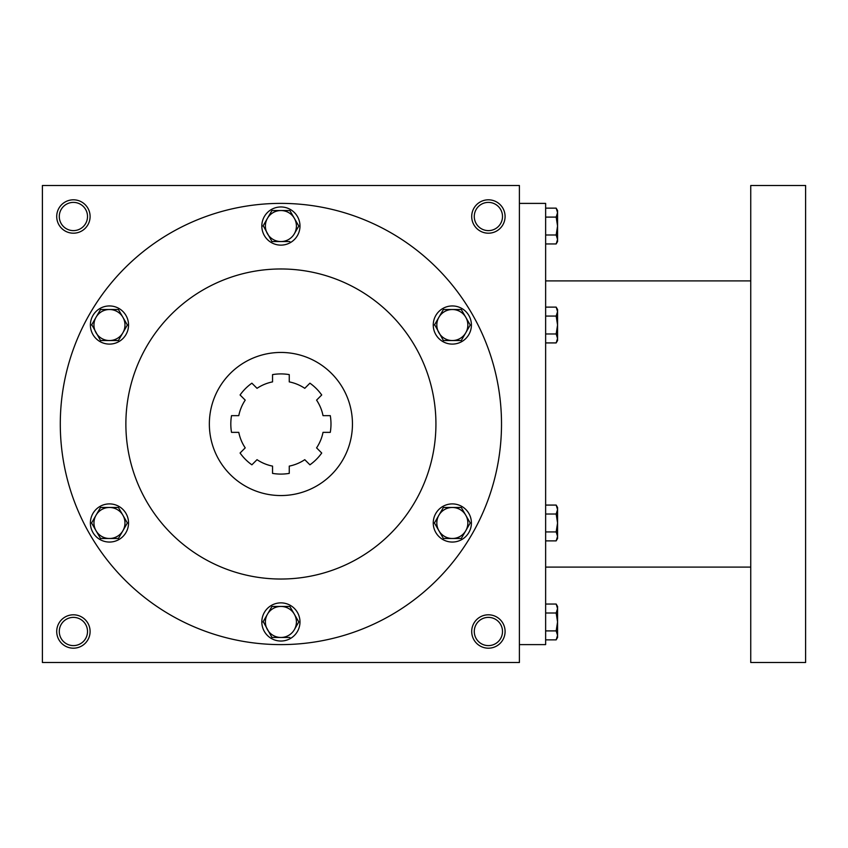 <?xml version="1.0" encoding="UTF-8"?>
<svg xmlns="http://www.w3.org/2000/svg" width="848" height="848" viewBox="0 0 848 848"><rect width="100%" height="100%" fill="white"/><g stroke="black" fill="none" stroke-linecap="round" stroke-linejoin="round"><path stroke-width="1.27" d="M87.514 631.495A14.109 14.109 0 0 0 66.345 619.273A14.109 14.109 0 0 0 66.345 643.717A14.109 14.109 0 0 0 87.514 631.495M90.1 631.495A16.695 16.695 0 0 0 65.063 617.037A16.695 16.695 0 0 0 65.063 645.953A16.695 16.695 0 0 0 90.1 631.495M505.09 216.505A16.695 16.695 0 0 0 480.053 202.047A16.695 16.695 0 0 0 480.053 230.963A16.695 16.695 0 0 0 505.09 216.505M502.504 216.505A14.109 14.109 0 0 0 481.335 204.283A14.109 14.109 0 0 0 481.335 228.727A14.109 14.109 0 0 0 502.504 216.505M90.1 216.505A16.695 16.695 0 0 0 65.063 202.047A16.695 16.695 0 0 0 65.063 230.963A16.695 16.695 0 0 0 90.1 216.505M87.514 216.505A14.109 14.109 0 0 0 66.345 204.283A14.109 14.109 0 0 0 66.345 228.727A14.109 14.109 0 0 0 87.514 216.505M519.4 662.5L42.4 662.5L42.4 185.5L519.4 185.5L519.4 662.5M505.09 631.495A16.695 16.695 0 0 0 480.053 617.037A16.695 16.695 0 0 0 480.053 645.953A16.695 16.695 0 0 0 505.09 631.495M209.35 424A71.55 71.55 0 0 1 316.675 362.032A71.55 71.55 0 0 1 316.675 485.968A71.55 71.55 0 0 1 209.35 424M330.285 415.647L323.014 415.647A42.93 42.93 0 0 0 316.58 400.129L321.721 394.977A50.085 50.085 0 0 0 309.923 383.179L304.771 388.32A42.93 42.93 0 0 0 289.253 381.886L289.253 374.615A50.085 50.085 0 0 0 272.547 374.615L272.547 381.886A42.93 42.93 0 0 0 257.029 388.32L251.877 383.179A50.085 50.085 0 0 0 240.079 394.977L245.22 400.129A42.93 42.93 0 0 0 238.786 415.647L231.515 415.647A50.085 50.085 0 0 0 231.515 432.353L238.786 432.353A42.93 42.93 0 0 0 245.22 447.871L240.079 453.023A50.085 50.085 0 0 0 251.877 464.821L257.029 459.68A42.93 42.93 0 0 0 272.547 466.114L272.547 473.385A50.085 50.085 0 0 0 289.253 473.385L289.253 466.114A42.93 42.93 0 0 0 304.771 459.68L309.923 464.821A50.085 50.085 0 0 0 321.721 453.023L316.58 447.871A42.93 42.93 0 0 0 323.014 432.353L330.285 432.353A50.085 50.085 0 0 0 330.285 415.647M289.253 473.385A50.085 50.085 0 0 1 272.547 473.385M251.877 464.821A50.085 50.085 0 0 1 240.079 453.023M240.079 394.977A50.085 50.085 0 0 1 251.877 383.179M309.923 383.179A50.085 50.085 0 0 1 321.721 394.977M125.875 424A155.025 155.025 0 0 1 358.407 289.74A155.025 155.025 0 0 1 358.418 558.26A155.025 155.025 0 0 1 125.875 424M60.293 424A220.607 220.607 0 0 1 391.204 232.946A220.607 220.607 0 0 1 391.204 615.054A220.607 220.607 0 0 1 60.293 424M502.504 631.495A14.109 14.109 0 0 0 481.335 619.273A14.109 14.109 0 0 0 481.335 643.717A14.109 14.109 0 0 0 502.504 631.495M519.4 203.393L545.635 203.393L545.635 644.607L519.4 644.607M750.745 185.5L750.745 662.5L805.6 662.5L805.6 185.5L750.745 185.5M557.56 210.537L557.56 239.475L556.171 234.991L545.635 234.991M557.56 241.553L557.56 239.475L556.171 243.948L545.635 243.948M557.56 210.548L556.171 208.142L557.56 212.615L556.171 217.099L545.635 217.099M556.171 208.142L545.635 208.142M556.171 234.991L557.56 226.045L556.171 217.099M556.171 333.974L557.56 325.017L556.171 316.071L557.56 311.598L556.171 307.124L557.56 309.52L557.56 338.447L556.171 333.974L545.635 333.974M556.171 342.921L557.56 340.525L557.56 338.447L556.171 342.921L545.635 342.921M556.171 307.124L545.635 307.124M556.171 316.071L545.635 316.071M556.171 531.929L557.56 522.983L556.171 514.026L557.56 509.553L556.171 505.079L557.56 507.475L557.56 536.402L556.171 531.929L545.635 531.929M556.171 540.876L557.56 538.48L557.56 536.402L556.171 540.876L545.635 540.876M556.171 505.079L545.635 505.079M556.171 514.026L545.635 514.026M557.56 606.447L557.56 635.385L556.171 630.901L545.635 630.901M557.56 637.463L557.56 635.385L556.171 639.858L545.635 639.858M557.56 606.458L556.171 604.052L557.56 608.525L556.171 613.009L545.635 613.009M556.171 604.052L545.635 604.052M556.171 630.901L557.56 621.955L556.171 613.009M271.954 210.537L267.47 218.296L271.954 210.537L289.846 210.537L298.803 226.045L294.33 233.794A15.497 15.497 0 0 0 280.9 210.537A15.497 15.497 0 0 0 267.47 233.794A15.497 15.497 0 0 0 294.33 233.794L298.803 226.045M263.198 225.706L271.954 241.553L289.846 241.553M261.82 226.045A19.08 19.08 0 0 0 290.44 242.57A19.08 19.08 0 0 0 290.44 209.52A19.08 19.08 0 0 0 261.82 226.045M262.997 226.045L267.47 218.296M443.387 309.52L438.904 317.269L443.387 309.52L452.334 309.52A15.497 15.497 0 0 0 438.904 332.776A15.497 15.497 0 0 0 465.764 332.776A15.497 15.497 0 0 0 452.334 309.52L461.28 309.52L470.237 325.028M470.237 325.017L461.28 340.525L470.237 325.017M434.632 324.689L443.387 340.525L461.28 340.525M433.254 325.017A19.08 19.08 0 0 0 461.874 341.543A19.08 19.08 0 0 0 461.874 308.502A19.08 19.08 0 0 0 433.254 325.017M434.43 325.028L438.904 317.269M443.387 507.475L438.904 515.224L443.387 507.475L461.28 507.475L470.237 522.983L461.28 538.48L465.764 530.731A15.497 15.497 0 0 0 452.334 507.475A15.497 15.497 0 0 0 438.904 530.731A15.497 15.497 0 0 0 465.764 530.731L470.237 522.972M434.43 522.972L443.387 538.48L461.28 538.48M433.254 522.983A19.08 19.08 0 0 0 461.874 539.498A19.08 19.08 0 0 0 461.874 506.457A19.08 19.08 0 0 0 433.254 522.983M434.632 522.644L438.904 515.224M271.954 606.447L267.47 614.206L271.954 606.447L289.846 606.447L298.803 621.955L294.33 629.704A15.497 15.497 0 0 0 280.9 606.447A15.497 15.497 0 0 0 267.47 629.704A15.497 15.497 0 0 0 294.33 629.704L298.803 621.955M263.198 621.616L271.954 637.463L289.846 637.463M261.82 621.955A19.08 19.08 0 0 0 290.44 638.48A19.08 19.08 0 0 0 290.44 605.43A19.08 19.08 0 0 0 261.82 621.955M262.997 621.955L267.47 614.206M100.52 507.475L96.036 515.224L100.52 507.475L118.413 507.475L127.37 522.983L118.413 538.48L122.896 530.731A15.497 15.497 0 0 0 109.466 507.475A15.497 15.497 0 0 0 96.036 530.731A15.497 15.497 0 0 0 122.896 530.731L127.37 522.972M91.563 522.972L100.52 538.48L118.413 538.48M90.386 522.983A19.08 19.08 0 0 0 119.006 539.498A19.08 19.08 0 0 0 119.006 506.457A19.08 19.08 0 0 0 90.386 522.983M91.764 522.644L96.036 515.224M100.52 309.52L96.036 317.269L100.52 309.52L109.466 309.52A15.497 15.497 0 0 0 96.036 332.776A15.497 15.497 0 0 0 122.896 332.776A15.497 15.497 0 0 0 109.466 309.52L118.413 309.52L127.37 325.028M127.37 325.017L118.413 340.525L127.37 325.017M91.764 324.689L100.52 340.525L118.413 340.525M90.386 325.017A19.08 19.08 0 0 0 119.006 341.543A19.08 19.08 0 0 0 119.006 308.502A19.08 19.08 0 0 0 90.386 325.017M91.563 325.028L96.036 317.269M750.745 280.9L545.635 280.9M750.745 567.1L545.635 567.1M557.56 241.542L556.171 243.948M557.56 637.452L556.171 639.858"/></g></svg>

